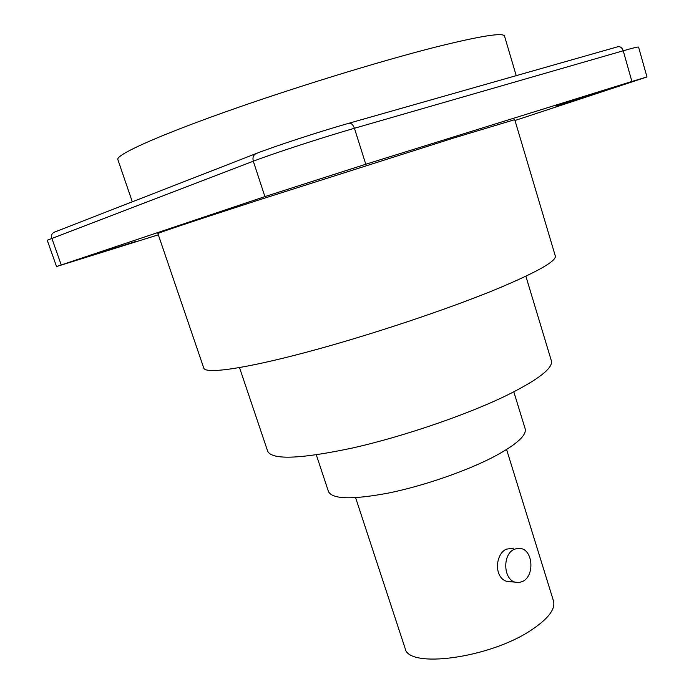 <?xml version="1.0" encoding="UTF-8"?>
<svg xmlns="http://www.w3.org/2000/svg" width="694" height="694" viewBox="0 0 694 694"><rect width="100%" height="100%" fill="white"/><g stroke="black" fill="none" stroke-linecap="round" stroke-linejoin="round"><path stroke-width="1.04" d="M514.991 120.513L646.981 76.965L631.913 81.458L623.221 50.783C633.197 47.921 638.315 46.689 638.567 47.105L646.981 76.965M158.336 234.824L56.535 266.539L264.908 196.61L253.31 161.208C273.046 153.582 323.508 137.126 354.434 128.269L623.221 50.783C622.032 47.574 620.167 46.255 617.617 46.81L349.099 123.202M631.913 81.458L365.79 164.244L264.908 196.61M606.287 90.229L555.929 106.191L606.287 90.229M135.417 241.581L84.035 257.821L135.417 241.581M453.234 138.158L514.74 119.663L555.287 255.921C556.683 260.909 537.911 271.64 498.96 288.114C449.382 308.761 369.659 335.393 306.713 352.153C243.611 368.974 205.424 374.135 203.776 368.098L157.894 233.548C157.356 233.201 193.782 221.004 256.884 200.601L453.234 138.158M239.517 367.612L267.702 451.274C272.204 460.165 300.771 459.012 353.42 447.804C404.09 436.292 467.114 414.674 506.646 395.424C538.388 379.609 553.292 368.046 551.357 360.75L525.87 276.229M316.317 454.882L328.47 491.552C332.357 499.342 352.465 499.819 388.796 492.992C423.566 485.887 466.247 471.139 493.634 456.869C516.293 444.75 526.807 435.39 525.158 428.779L513.82 391.85M355.606 497.702L405.105 648.309C407.803 669.025 489.808 658.207 531.457 629.97C548.286 618.736 555.625 609.063 553.491 600.952L506.594 449.512M513.716 548.156L506.152 549.18C494.839 554.706 494.05 578.249 507.088 581.425L513.499 581.529M523.337 581.086C534.354 575.153 533.001 551.435 521.506 548.616L517.464 548.251L513.508 549.631C502.473 555.226 503.488 579.056 514.913 582.127L519.181 582.57L523.337 581.086M516.223 75.655L504.529 36.123C503.428 32.306 480.638 35.915 436.162 46.949C379.15 61.332 289.806 88.875 221.82 113.183C153.669 137.533 115.811 155.109 117.833 159.533L132.311 201.798M56.535 266.539L47.227 240.237L253.31 161.208C252.382 157.304 253.44 154.71 256.494 153.426C274.59 146.287 320.411 131.305 348.692 123.315C351.077 122.838 352.986 124.486 354.434 128.269L365.79 164.244M61.219 264.882L51.781 238.137C51.035 235.188 51.963 233.175 54.54 232.091L255.722 153.721M507.088 581.425L514.913 582.127"/></g></svg>
